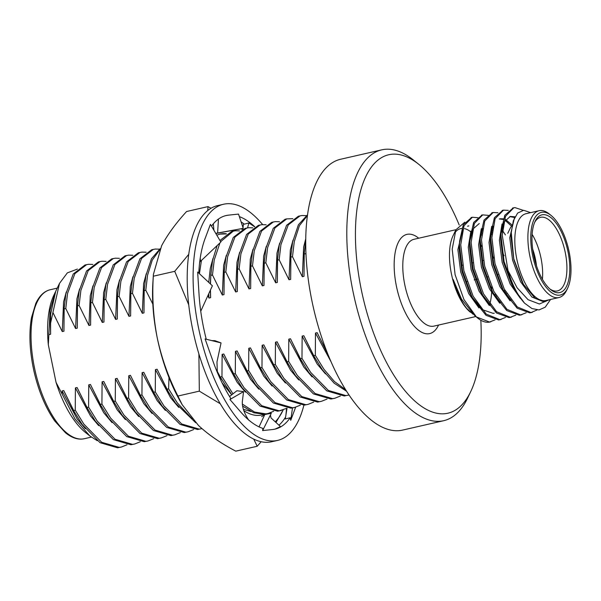 <?xml version="1.0" encoding="UTF-8"?>
<svg xmlns="http://www.w3.org/2000/svg" width="601" height="601" viewBox="0 0 601 601"><rect width="100%" height="100%" fill="white"/><g stroke="black" fill="none" stroke-linecap="round" stroke-linejoin="round"><path stroke-width="0.9" d="M199.562 263.291A92.794 39.861 -102.9 0 1 200.05 261.225M216.848 235.239A92.794 39.861 -102.9 0 1 220.259 234.074A92.794 39.861 -102.9 0 1 222.295 233.736A92.794 39.861 -102.9 0 1 226.389 233.774M263.907 414.299A92.794 39.861 -102.9 0 1 243.818 410.656M275.228 421.782A106.046 45.556 77.1 0 0 282.162 412.008A106.046 45.556 77.1 0 0 283.154 409.98M242.068 229.417A106.046 45.556 77.1 0 0 241.414 228.883M261.165 441.743L257.19 446.265L235.78 451.156C220.988 443.38 208.562 434.831 198.503 425.5L182.178 404.698L179.646 400.191A106.046 45.556 -102.9 0 1 157.274 338.032A106.046 45.556 -102.9 0 1 152.864 283.011L153.398 274.424L161.609 245.771C167.506 234.69 175.83 223.271 186.588 211.514L207.999 206.616L211.026 208.277M283.176 409.972L275.987 422.48M257.19 446.265L253.772 439.158M220.236 403.737L199.322 391.146L198.886 353.936M182.178 404.698L177.911 396.036L199.322 391.146M188.744 304.865L174.726 271.321L188.767 254.298M177.911 396.036C168.528 377.616 161.646 358.279 157.274 338.032C153.3 317.426 151.978 296.819 153.315 276.212L174.726 271.321M207.736 210.575L207.999 206.616M153.315 276.212L153.398 274.424M243.367 409.281L250.857 411.512M220.154 234.097L226.149 233.932L222.295 233.736M215.744 233.361L243.24 228.357L215.827 233.519M213.317 223.842L213.926 230.296M217.622 232.827L218.448 219.065M243.24 228.357L238.522 214.084L228.568 215.135A109.555 47.058 77.1 0 0 226.164 215.534L228.568 215.135M254.576 226.78L248.912 222.926L244.284 224.173A109.555 47.058 77.1 0 0 241.106 221.897M278.962 425.215A109.555 47.058 77.1 0 0 285.58 417.056M262.667 224.609A121.132 52.032 77.1 0 0 223.587 204.242L217.682 205.595A121.132 52.032 77.1 0 0 193.943 335.275A121.132 52.032 77.1 0 0 271.652 441.765L277.564 440.413A121.132 52.032 77.1 0 0 303.896 405.157M226.164 215.534A109.555 47.058 77.1 0 0 211.492 226.179M223.587 204.242A121.132 52.032 77.1 0 0 199.848 333.923A121.132 52.032 77.1 0 0 277.564 440.413M254.719 226.705A109.555 47.058 77.1 0 0 239.363 216.63M295.654 407.185L290.734 420.309L290.2 417.71A109.555 47.058 77.1 0 1 274.98 429.129A109.555 47.058 77.1 0 1 272.576 429.527L274.965 429.137L280.487 426.605L270.998 417.898L270.45 414.938L262.629 430.579L271.907 429.602A109.555 47.058 77.1 0 0 272.576 429.527M217.337 372.425L216.969 361.952L221.055 342.916L205.106 338.941L212.1 358.737A109.555 47.058 77.1 0 0 212.604 360.164A109.555 47.058 77.1 0 0 230.844 398.576L229.928 399.5L239.979 411.122A109.555 47.058 77.1 0 0 240.708 411.963A109.555 47.058 77.1 0 0 262.87 428.4L262.629 430.579M200.742 311.235L212.386 285.791L197.654 272.043L198.916 292.447A109.555 47.058 77.1 0 0 199.006 293.912A109.555 47.058 77.1 0 0 206.248 339.227M199.81 261.157L200.486 261.345L220.86 242.03L210.418 224.353L205.467 237.575A109.555 47.058 77.1 0 0 205.099 238.514A109.555 47.058 77.1 0 0 198.796 273.109M327.207 352.607L317.148 332.661L315.48 333.044L315.322 355.326L313.654 355.709L303.813 335.711L302.145 336.087L301.98 358.376L300.312 358.752L290.471 338.754L288.803 339.137L288.645 361.419L286.977 361.802L277.136 341.804L275.468 342.187L275.311 364.469L273.643 364.852L263.801 344.854L262.134 345.237L261.968 367.519L260.308 367.902L250.459 347.904L248.791 348.279L248.634 370.569L246.966 370.945L237.125 350.946L235.457 351.33L235.299 373.612L243.938 387.585L261.751 405.72L279.262 410.836L287.03 408.214L285.265 418.987L290.2 417.71M200.486 261.345L200.231 258.13M221.055 342.916L214.925 340.677L211.755 340.602M248.656 420.091C243.773 412.504 241.707 405.983 242.458 400.536L243.555 391.604L236.907 390.755L229.552 396.51M243.555 391.604L229.928 399.5M270.45 414.938L271.299 413.24L264.778 414.54L259.054 426.89M264.778 414.54L261.683 416.636M292.492 407.929L290.734 420.309M243.503 223.58L242.999 227.636M242.902 228.455L242.819 229.101M247.544 227.862L248.912 222.926M489.695 304.339A44.542 19.134 77.1 0 0 491.708 290.343M491.708 289.998A44.542 19.134 77.1 0 0 491.701 286.902M481.649 246.365A44.542 19.134 77.1 0 0 480.222 243.721M470.778 231.858A44.542 19.134 77.1 0 0 464.535 228.635M461.823 228.448A44.542 19.134 77.1 0 0 461.651 228.463A44.542 19.134 77.1 0 0 460.674 228.628A44.542 19.134 77.1 0 0 454.574 233.143M464.798 222.19L455.904 229.8L452.996 235.877A44.542 19.134 77.1 0 0 451.944 276.31A44.542 19.134 77.1 0 0 470.455 312.272M313.654 355.709L322.294 369.675L334.171 383.205L346.522 391.213M305.751 239.957L304.166 254.05L305.834 253.667L305.917 252.18M315.322 355.326L323.962 369.299L334.494 381.59L345.522 389.621M300.312 358.752L308.959 372.725L326.764 390.86L344.275 395.976L349.001 395M307.569 214.775L298.404 224.789L292.604 242.03L290.914 255.568L290.824 257.1L292.492 256.717L302.333 276.715L304.001 276.332L304.166 254.05M301.98 358.376L310.627 372.342L328.431 390.477L345.943 395.593L348.084 395.233M307.464 215.526L299.426 225.645L294.272 241.647L292.492 256.717M286.977 361.802L295.617 375.775L313.429 393.903L330.941 399.019L334.749 398.275L340.376 396.021M306.172 215.646L302.002 215.519L298.404 216.217L286.602 225.277L279.262 245.08L277.489 260.15L279.157 259.767L288.998 279.765L290.666 279.382L290.824 257.1M288.645 361.419L297.285 375.392L315.097 393.527L332.608 398.643L334.749 398.275M300.072 215.834L288.27 224.894L280.93 244.697L279.157 259.767M273.643 364.852L282.282 378.825L300.094 396.953L317.606 402.069L321.415 401.325L327.042 399.072M286.73 218.884L285.069 219.26L273.267 228.32L265.927 248.13L264.155 263.193L265.822 262.817L275.664 282.808L277.331 282.432L277.489 260.15M275.311 364.469L283.95 378.442L301.762 396.57L319.274 401.686L321.415 401.325M292.837 218.696L286.737 218.884L274.935 227.944L267.595 247.747L265.822 262.817M260.308 367.902L268.947 381.868L286.76 400.003L304.271 405.119L308.073 404.375L313.699 402.114M279.495 221.739L275.326 221.619L271.727 222.31L259.925 231.37L252.593 251.173L250.812 266.243L252.48 265.86L262.329 285.858L263.989 285.475L264.155 263.193M261.968 367.519L270.615 381.492L288.42 399.62L305.932 404.736L308.073 404.375M273.395 221.927L261.593 230.987L254.261 250.797L252.48 265.86M246.966 370.945L255.605 384.918L273.417 403.053L290.929 408.169L294.738 407.425L300.365 405.164M266.16 224.789L261.991 224.661L258.392 225.36L246.59 234.42L239.251 254.223L237.478 269.293L239.145 268.91L248.987 288.908L250.655 288.525L250.812 266.243M248.634 370.569L257.273 384.535L275.085 402.67L292.597 407.786L294.738 407.425M260.06 224.977L248.258 234.037L240.918 253.84L239.145 268.91M235.299 373.612L233.631 373.995L242.271 387.968L260.083 406.096L277.594 411.212L281.403 410.468M252.826 227.839L248.656 227.711L245.058 228.41L233.256 237.47L225.916 257.273L224.143 272.336L225.811 271.96L235.652 291.958L237.32 291.575L237.478 269.293M246.726 228.027L234.923 237.087L227.584 256.89L225.811 271.96M233.631 373.995L223.79 353.997L222.122 354.38L221.964 376.662L220.297 377.045L231.761 394.782M242.616 406.088L253.795 412.789L264.26 414.262L268.061 413.518L273.695 411.257M239.483 230.889L235.314 230.761L231.716 231.453L219.943 240.475M217.134 245.569L212.581 260.323L210.808 275.386L212.469 275.003L222.317 295.001L223.985 294.625L224.143 272.336M221.964 376.662L232.978 393.828M242.368 404.067L254.524 412.038L265.92 413.879L268.061 413.518M233.383 231.077L220.635 241.655M219.928 242.909L214.249 259.94L212.469 275.003M201.448 260.436L199.434 273.703M168.979 377.601L168.611 388.855L166.943 389.238L168.257 391.619L175.59 403.203L195.746 422.773M168.611 388.855L177.257 402.828L192.185 418.897M166.943 389.238L157.101 369.239L155.434 369.615L155.276 391.905L153.608 392.28L162.247 406.253L180.06 424.389L197.571 429.505L201.928 428.626M160.159 248.716L151.437 258.798L145.893 275.558L144.12 290.629L145.788 290.245L152.819 304.031M155.276 391.905L163.915 405.87L181.727 424.005L199.239 429.122L201.38 428.761M159.581 249.978L152.286 260.053L147.561 275.183L145.788 290.245M153.608 392.28L143.767 372.289L142.099 372.665L141.941 394.947L140.273 395.33L148.913 409.304L166.725 427.431L184.237 432.547L188.045 431.803L193.672 429.55M159.468 249.175L155.291 249.047L151.7 249.746L139.898 258.806L132.558 278.609L130.785 293.679L132.453 293.296L142.294 313.294L143.962 312.911L144.12 290.629M141.941 394.947L150.581 408.92L168.393 427.056L185.904 432.172L188.045 431.803M153.36 249.362L141.566 258.422L134.226 278.225L132.453 293.296M140.273 395.33L130.432 375.332L128.764 375.715L128.599 397.997L126.931 398.38L135.578 412.354L153.383 430.481L170.894 435.597L174.703 434.854L180.33 432.6M146.126 252.225L141.956 252.097L138.358 252.788L126.556 261.856L119.223 281.659L117.443 296.721L119.111 296.346L128.952 316.336L130.62 315.961L130.785 293.679M128.599 397.997L137.246 411.97L155.05 430.098L172.562 435.214L174.703 434.854M140.025 252.412L128.223 261.473L120.891 281.276L119.111 296.346M126.931 398.38L117.09 378.382L115.422 378.765L115.264 401.047L113.597 401.43L122.236 415.396L140.048 433.531L157.56 438.647L161.369 437.904L166.995 435.642M132.791 255.267L128.622 255.147L125.023 255.838L113.221 264.898L105.881 284.701L104.108 299.771L105.776 299.388L115.617 319.386L117.285 319.003L117.443 296.721M115.264 401.047L123.904 415.021L141.716 433.148L159.227 438.264L161.369 437.904M126.691 255.455L114.889 264.523L107.549 284.326L105.776 299.388M113.597 401.43L103.755 381.432L102.087 381.808L101.93 404.097L100.262 404.473L108.901 418.446L126.713 436.581L144.225 441.697L148.034 440.954L153.661 438.692M119.456 258.317L115.279 258.19L111.688 258.888L99.886 267.948L92.546 287.751L90.774 302.821L92.441 302.438L102.283 322.436L103.95 322.053L104.108 299.771M101.93 404.097L110.569 418.063L128.381 436.198L145.893 441.314L148.034 440.954M113.356 258.505L101.554 267.565L94.214 287.368L92.441 302.438M100.262 404.473L90.42 384.475L88.753 384.858L88.587 407.14L86.927 407.523L95.567 421.496L113.379 439.624L130.89 444.74L134.692 443.996L140.326 441.743M106.114 261.367L101.945 261.24L98.346 261.938L86.544 270.998L79.212 290.801L77.431 305.871L79.099 305.488L88.948 325.487L90.608 325.103L90.774 302.821M88.587 407.14L97.234 421.113L115.039 439.248L132.551 444.364L134.692 443.996M100.014 261.555L88.212 270.615L80.88 290.418L79.099 305.488M86.927 407.523L77.078 387.525L75.41 387.908L75.253 410.19L73.585 410.573L82.224 424.546L100.036 442.674L117.548 447.79L121.357 447.046L126.984 444.793M92.779 264.417L88.61 264.29L85.011 264.981L73.209 274.041L65.87 293.851L64.097 308.914L65.764 308.538L75.606 328.529L77.274 328.154L77.431 305.871M75.253 410.19L83.892 424.163L101.704 442.291L119.216 447.407L121.357 447.046M86.679 264.605L74.877 273.665L67.537 293.468L65.764 308.538M64.187 307.381L63.939 331.196L64.097 308.914M73.585 410.573L63.744 390.575L74.9 412.955M77.078 387.525L88.234 409.905M77.521 304.339L77.274 328.154M90.42 384.475L101.577 406.862M90.864 301.289L90.608 325.103M103.755 381.432L114.911 403.812M104.198 298.239L103.95 322.053M117.09 378.382L128.246 400.762M117.533 295.189L117.285 319.003M130.432 375.332L141.588 397.712M130.868 292.146L130.62 315.961M143.767 372.289L154.923 394.669M144.21 289.096L143.962 312.911M157.101 369.239L168.257 391.619M210.312 290.321L210.643 297.668L210.44 290.05M210.478 284.003L210.808 275.386M217.119 371.373L221.604 379.426M210.891 273.853L210.335 283.867M220.297 377.045L217.036 370.915M223.79 353.997L234.946 376.376M224.233 270.811L223.985 294.625M237.125 350.946L248.281 373.334M237.568 267.761L237.32 291.575M250.459 347.904L261.615 370.284M250.902 264.71L250.655 288.525M263.801 344.854L274.957 367.234M264.245 261.66L263.989 285.475M277.136 341.804L288.292 364.183M277.579 258.618L277.331 282.432M290.471 338.754L301.627 361.141M290.914 255.568L290.666 279.382M303.813 335.711L314.969 358.091M304.249 252.518L304.001 276.332M317.148 332.661L327.876 354.29M66.26 291.973L63.593 301.867L62.271 331.579L63.939 331.196M63.744 390.575L62.076 390.958L77.153 418.942L85.365 428.708M75.41 387.908L90.488 415.892L98.699 425.658M79.595 288.931L76.928 298.817L75.606 328.529M88.753 384.858L103.823 412.849L112.041 422.616M92.93 285.881L90.263 295.767L88.948 325.487M102.087 381.808L117.165 409.799L125.376 419.566M106.272 282.831L103.605 292.725L102.283 322.436M115.422 378.765L130.5 406.749L138.711 416.516M119.607 279.781L116.94 289.674L115.617 319.386M128.764 375.715L143.834 403.707L152.053 413.465M132.941 276.738L130.274 286.624L128.952 316.336M142.099 372.665L157.177 400.657L165.388 410.423M146.283 273.688L143.616 283.582L142.294 313.294M155.434 369.615L170.511 397.607L178.722 407.373M208.742 293.761L208.975 298.051L210.643 297.668M222.07 382.837L231.716 394.819M212.964 258.445L210.297 268.339L208.735 282.38M222.122 354.38L237.192 382.364L245.411 392.13M226.299 255.402L223.632 265.289L222.317 295.001M235.457 351.33L250.534 379.321L258.746 389.087M239.641 252.352L236.974 262.239L235.652 291.958M248.791 348.279L263.869 376.271L272.08 386.037M252.976 249.302L250.309 259.196L248.987 288.908M262.134 345.237L277.204 373.221L285.422 382.987M266.311 246.252L263.644 256.146L262.329 285.858M275.468 342.187L290.546 370.178L298.757 379.937M279.653 243.21L276.986 253.096L275.664 282.808M288.803 339.137L303.881 367.128L312.092 376.895M292.988 240.16L290.321 250.046L288.998 279.765M302.145 336.087L317.215 364.078L325.434 373.845M305.774 238.702L303.655 247.003L302.333 276.715M315.48 333.044L330.926 361.539M77.394 269.09L67.357 272.862L59.514 283.371L52.918 312.49L62.271 331.579M62.076 390.958L62.203 394.203L75.012 419.017L89.857 435.973L97.234 440.676M207.901 295.594L208.975 298.051M48.32 344.779A80.068 34.392 -102.9 0 1 53.932 295.023L55.337 292.109L50.101 310.124L48.32 344.779L56.028 382.326L62.203 394.203M89.857 435.973L85.319 432.344A80.068 34.392 -102.9 0 1 56.028 382.326M52.918 312.49L50.386 324.142L50.597 314.368L55.72 291.297L59.514 283.371M50.597 314.368L50.604 334.246L50.386 324.142M48.846 333.262L48.936 334.629L50.604 334.246M459.202 224.984A132.558 56.945 77.1 0 0 418.739 164.291A132.558 56.945 77.1 0 0 356.889 261.277A132.558 56.945 77.1 0 0 444.943 413.706A132.558 56.945 77.1 0 0 470.696 391.634A132.558 56.945 77.1 0 0 480.823 320.243M418.739 164.291L413.157 159.821A138.921 59.679 77.1 0 0 381.763 149.844A138.921 59.679 77.1 0 0 353.756 295.068A138.921 59.679 77.1 0 0 440.616 421.211A138.921 59.679 77.1 0 0 443.666 420.708A138.921 59.679 77.1 0 0 467.616 398.08L470.696 391.634M381.763 149.844L340.684 159.235A138.921 59.679 77.1 0 0 312.678 304.452A138.921 59.679 77.1 0 0 399.537 430.601A138.921 59.679 77.1 0 0 402.587 430.098L443.666 420.708M536.483 265.777A33.513 14.394 77.1 0 0 535.408 259.008A33.513 14.394 77.1 0 0 532.666 249.077M532.125 234.33A37.75 16.219 -102.9 0 1 540.968 257.964A37.75 16.219 -102.9 0 1 542.403 279.292M507.77 233.316L509.828 229.019A37.75 16.219 -102.9 0 1 512.135 225.465M549.81 288.908A37.75 16.219 77.1 0 0 557.428 290.929A37.75 16.219 77.1 0 0 565.24 252.42A37.75 16.219 77.1 0 0 540.607 217.322A37.75 16.219 77.1 0 0 534.627 222.453M568.02 251.894A39.876 17.128 -102.9 0 1 550.756 289.705A39.876 17.128 -102.9 0 1 534.184 257.513A39.876 17.128 -102.9 0 1 535.13 221.318A39.876 17.128 -102.9 0 1 552.289 218.794A39.876 17.128 -102.9 0 1 568.02 251.894M569.109 251.781A42.423 18.225 77.1 0 0 551.019 215.391A42.423 18.225 77.1 0 0 533.117 257.754A42.423 18.225 77.1 0 0 567.644 288.142A42.423 18.225 77.1 0 0 569.109 251.781M567.644 288.142L566.615 290.291A44.542 19.134 -102.9 0 1 558.938 297.548A44.542 19.134 -102.9 0 1 530.367 258.385A44.542 19.134 -102.9 0 1 539.097 210.703A44.542 19.134 -102.9 0 1 549.164 213.903L551.019 215.391M539.097 210.703L526.025 213.693A44.542 19.134 77.1 0 0 517.296 261.375A44.542 19.134 77.1 0 0 545.873 300.53L558.938 297.548M550.591 299.456L545.197 307.209L538.992 309.943L531.938 308.546L524.56 303.167A53.023 22.778 -102.9 0 1 507.98 270.518L502.248 235.224L505.479 216.33L513.832 207.773L514.922 207.6L523.201 210.32M537.114 309.966L531.036 312.55L517.356 306.998L504.254 289.081L495.006 263.659L491.873 237.59L495.111 218.681L503.488 210.14L508.303 210.373M526.236 312.723L520.661 314.924L506.981 309.365L493.879 291.455L484.639 266.025L481.499 239.964L484.737 221.063L493.105 212.514L497.928 212.746M515.861 315.097L510.294 317.29L496.606 311.739L483.505 293.821L474.264 268.399L471.124 242.331L474.362 223.437L482.716 214.888L488.297 215.361M505.486 317.463L499.919 319.664L486.232 314.113L473.13 296.195L463.889 270.766L460.749 244.705L463.995 225.788L472.371 217.246L477.923 217.735M495.111 319.837L489.545 322.038L476.398 316.937A53.023 22.778 77.1 0 0 477.893 318.222A53.023 22.778 77.1 0 0 488.718 322.226A53.023 22.778 77.1 0 0 489.875 322.031A53.023 22.778 77.1 0 0 490.318 321.918M524.56 303.167L515.034 290.193L513.329 287.008L504.089 261.585L500.949 235.517L501.099 231.595L504.772 215.331L513.194 207.946M531.63 312.467L529.744 312.851L517.13 308.193L504.66 292.559L502.954 289.374L493.714 263.952L490.574 237.891L490.724 233.969L494.405 217.682L502.827 210.32M521.255 314.841L519.369 315.217L506.756 310.567L494.285 294.933L492.58 291.748L483.339 266.326L480.199 240.257L480.357 236.336L484.023 220.071L492.452 212.686M510.88 317.208L508.994 317.591L496.381 312.933L483.918 297.3L482.205 294.122L472.964 268.692L469.832 242.631L469.982 238.71L473.656 222.438L482.077 215.06M501.452 230.521L502.346 232.106M514.937 288.623L514.884 289.682M500.505 319.582L498.62 319.957L486.006 315.307L473.543 299.674L471.838 296.488L462.59 271.066L459.457 244.998L459.607 241.076L463.281 224.797L471.702 217.427M491.077 232.887L491.979 234.48M504.615 289.78L504.509 292.056M455.904 229.8L452.192 249.13L455.1 274.672L463.889 299.426L476.398 316.937M477.893 318.222L475.075 315.968L461.545 299.163L453.101 279.367C456.362 291.545 460.922 301.236 466.759 308.441L473.1 314.27M507.98 270.518L517.108 287.796L528.076 299.689L539.39 304.008L549.134 299.786M548.751 299.876L545.325 301.507L535.018 298.209L523.381 284.228L513.757 258.806L511.263 232.504L513.329 220.777L517.611 213.092L523.644 210.297L530.653 212.634M545.325 301.507L543.762 301.807L531.93 297.082L520.594 281.779L512.563 260.053L509.753 237.778L514.448 217.9M520.443 298.442L510.219 284.145L502.188 262.419L499.378 240.145L502.038 223.978M509.716 216.6L514.629 217.502M510.076 300.816L499.844 286.519L491.813 264.793L489.004 242.519L491.671 226.352M499.341 218.967L503.172 219.425M505.118 220.327L511.541 226.179M499.701 303.182L489.477 288.886L481.439 267.167L478.629 244.885L481.296 228.718M501.7 229.221L505.411 234.923M515.921 290.531L515.831 291.102M489.327 305.556L479.102 291.26L471.071 269.533L468.262 247.259L470.921 231.092M491.325 231.595L492.099 232.647M505.696 291.793L505.464 293.476M478.952 307.922L468.727 293.634L460.697 271.907L457.887 249.633L462.672 229.635M480.95 233.969L481.724 235.014M495.322 294.167L495.089 295.85M471.56 312.783L466.759 308.441M523.381 284.228L521.893 281.478L513.855 259.752L511.045 237.478L511.263 232.504M517.536 293.438L513.9 288.119M515.034 290.193L511.519 283.852L503.48 262.126L500.678 239.852L501.099 231.595M500.986 233.977L504.224 221.807L510.354 216.42L514.982 216.811M511.368 300.515L503.533 290.486M504.66 292.559L501.144 286.219L493.113 264.493L490.303 242.218L490.439 238.462L492.963 226.051M499.987 218.787L503.368 218.809M505.644 219.62L512.21 225.112M500.994 302.889L493.158 292.86M494.285 294.933L490.769 288.593L482.738 266.867L479.929 244.592L480.357 236.336M480.237 238.725L482.588 228.425M502.038 227.719L502.639 228.463M490.626 305.255L482.783 295.226M483.918 297.3L480.394 290.967L472.363 269.24L469.554 246.966L469.982 238.71M469.862 241.091L473.1 228.921L479.237 223.534M491.663 230.093L492.264 230.837M501.767 249.084L503.856 255.741M506.696 293.551L506.47 294.888M494.27 313.181L493.196 313.361L482.828 309.823L472.409 297.6M473.543 299.674L470.027 293.333L461.989 271.607L459.179 249.332L459.607 241.076M459.495 243.465L461.846 233.165M481.288 232.459L481.889 233.211M491.4 251.451L493.489 258.114M496.328 295.925L496.095 297.262M461.545 299.163L459.652 295.707L453.101 279.367M455.949 229.702L413.991 239.296A44.542 19.134 77.1 0 0 405.262 286.977A44.542 19.134 77.1 0 0 433.839 326.133L475.797 316.547M84.313 438.715L82.427 439.03C77.041 439.586 71.406 437.513 65.517 432.803L54.811 421.068C45.353 407.538 38.329 390.56 33.731 370.133C29.577 350.556 28.825 333.067 31.492 317.659L35.775 303.49C39.456 295.7 44.286 291.109 50.259 289.727A76.417 32.822 77.1 0 0 34.858 369.607A76.417 32.822 77.1 0 0 82.63 438.993A76.417 32.822 77.1 0 0 84.313 438.715L91.337 437.107M438.557 325.058A50.905 21.869 -102.9 0 1 400.093 299.899A50.905 21.869 -102.9 0 1 408.094 234.187A50.905 21.869 -102.9 0 1 418.709 238.214M286.542 408.492L285.941 414.833M50.259 289.727L57.238 288.127M513.84 207.773L512.54 208.066M503.465 210.14L502.173 210.44M493.09 212.514L491.798 212.814M482.716 214.888L481.424 215.181M472.348 217.254L471.056 217.554M532.283 312.34L530.983 312.64M521.908 314.714L520.609 315.007M511.534 317.08L510.241 317.381M501.159 319.454L499.867 319.747M490.784 321.82L489.875 322.031M468.863 225.901L467.57 226.201M490.724 233.969L490.439 238.462M465.715 281.869L467.007 281.568M474.204 279.923L475.496 279.63M476.09 279.495L477.382 279.195M486.457 277.121L487.757 276.828M496.832 274.755L498.131 274.454M507.206 272.381L508.454 272.095M461.38 265.447L462.68 265.154M471.755 263.08L473.047 262.78M482.13 260.706L483.422 260.413M492.497 258.34L493.797 258.039M502.872 255.966L504.171 255.673"/></g></svg>
